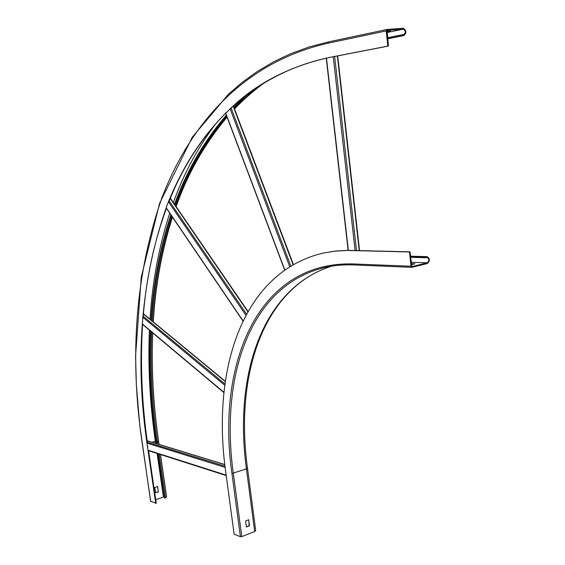 <?xml version="1.0" encoding="UTF-8"?>
<svg xmlns="http://www.w3.org/2000/svg" width="565" height="565" viewBox="0 0 565 565"><rect width="100%" height="100%" fill="white"/><g stroke="black" fill="none" stroke-linecap="round" stroke-linejoin="round"><path stroke-width="0.85" d="M411.256 263.643L414.957 263.791L411.362 264.681M412.577 264.399L411.327 264.349M411.991 266.588L427.225 262.845C429.428 260.875 429.4 259.06 427.154 257.393L425.438 257.725L425.36 257.011L427.211 256.672C430.05 258.77 430.078 261.065 427.295 263.551L411.821 267.323L410.988 266.242L409.484 251.962L410.013 251.835L411.821 266.581M410.013 251.835L347.546 250.344L335.391 251.058L323.265 253.071C242.286 271.97 211.43 369.729 225.668 471.556L234.136 534.215L240.415 536.679L241.785 536.595L233.324 473.435C219.898 376.869 249.553 285.05 325.263 267.337C334.134 265.366 343.513 264.554 353.4 264.9M323.102 253.106L323.773 252.958M409.484 251.962L347.037 250.457L334.883 251.171L323.265 253.071M425.36 257.011L410.508 256.567M425.438 257.725L410.586 257.266M247.477 468.131L255.705 530.528L254.688 531.552L241.785 536.595M246.545 527.067L245.563 521.085L248.635 519.736L249.504 525.711L246.368 526.997M248.734 519.878L249.186 525.584L246.34 526.905M157.861 453.688L164.577 498.161L166.626 496.932L160.517 454.535M150.7 501.268L156.251 503.323L148.524 450.34M155.721 499.693L164.097 496.833M164.577 498.161L158.172 453.78M156.71 443.673L156.498 442.197C151.017 404.441 149.075 367.434 150.664 331.182M156.406 443.574L156.194 442.098C150.7 404.293 148.757 367.229 150.347 330.913M150.968 319.96C153.362 283.164 159.994 248.113 170.863 214.82M174.55 204.297C186.598 170.983 203.866 141.285 226.36 115.196M233.846 107.096L247.689 93.981M387.59 37.742L402.428 34.726L402.52 35.637L403.869 35.531C406.878 32.798 406.602 30.369 403.064 28.25L387.053 29.465L386.206 30.927L387.809 46.104L388.466 46.048L387.145 30.39L403.156 29.161C405.811 30.75 406.016 32.572 403.763 34.62L402.428 34.726M387.689 38.639L402.52 35.637M151.286 320.221C153.68 283.489 160.312 248.501 171.167 215.272M174.86 204.749C186.895 171.499 204.142 141.864 226.6 115.846M234.094 107.753L255.606 88.302M158.391 491.96L157.586 486.401L154.81 487.539L155.566 492.736L158.391 491.96L157.473 486.437M147.514 443.306C141.766 402.619 140.134 362.907 142.627 324.162M143.122 317.488C146.116 278.849 153.913 242.385 166.506 208.104M168.766 202.242C182.008 168.186 200.999 138.467 225.746 113.085M230.132 108.833C255.74 83.98 287.86 67.08 326.485 58.124M333.244 56.775L388.466 46.048M155.749 503.5L147.5 446.922C134.399 359.51 140.932 278.919 167.099 205.166C194.953 134.152 246.962 74.884 329.31 57.475L387.809 46.104M155.566 492.715L158.087 491.847M386.926 31.379L390.584 31.103L386.976 31.866M411.108 262.266L427.225 262.845M351.204 250.493L351.72 250.38M410.988 266.242L352.722 263.919C256.87 261.659 216.36 365.244 231.94 473.534L240.415 536.679M353.782 264.914L352.722 263.919M410.473 256.235L426.596 256.715M231.94 473.534L246.411 468.865L247.456 467.968C234.772 375.548 262.774 288.009 331.599 266.143C261.228 288.793 233.846 376.573 246.411 468.865L254.688 531.552M156.498 442.197L158.581 441.103C153.263 404.335 151.3 368.26 152.698 332.884M165.559 497.822L159.259 454.133M157.797 444.005L157.494 441.879C152.077 404.526 150.128 367.9 151.646 332.001M163.419 497.009L157.126 453.448M155.665 443.348L155.361 441.237L156.046 441.067M152.098 442.261L155.361 441.237C149.873 403.474 147.889 366.438 149.4 330.122M147.5 446.922L148.009 446.767M150.742 501.536L142.514 445.354C129.046 356.12 135.536 273.538 161.964 197.616C190.172 124.448 243.014 62.616 327.7 43.272L386.206 30.927M152.253 321.019C154.584 284.379 161.117 249.469 171.859 216.289M175.531 205.724C187.46 172.459 204.594 142.775 226.911 116.672M234.39 108.522L247.971 95.534L262.718 83.677M403.869 35.531L387.703 38.794L403.813 35.531M150 319.161C152.324 282.097 158.892 246.757 169.719 213.132M173.37 202.567C183.667 173.815 197.778 147.564 215.703 123.806M387.046 32.53L403.156 29.161M327.7 43.272L328.519 41.895L386.87 29.507M329.31 57.475L329.953 57.418M243.077 320.892L166.167 207.609M168.441 201.762L245.923 315.263M246.552 314.098L169.26 201.02M170.27 198.534L247.844 311.76M223.924 392.315L142.133 323.752M142.634 317.092L224.757 385.238M224.934 383.925L143.22 316.245M143.418 313.985L225.266 381.537M226.155 475.144L147.974 450.157M146.957 443.137L225.124 467.361M224.983 466.203L147.366 442.261M147.168 440.841L224.799 464.635M284.788 269.929L225.605 112.703M229.99 108.466L289.711 266.673M290.798 266.009L231.092 107.929M233.112 106.072L293.087 264.66M348.358 250.337L326.471 58.047M333.237 56.712L355.103 250.465M356.494 250.5L334.635 56.507M337.383 55.97L359.234 250.57M325.263 267.337C334.162 265.359 343.591 264.554 353.542 264.929L411.821 267.323M410.465 256.178L426.935 256.665M150.622 501.445L139.753 425.134L136.377 385.175L135.572 356.162L141.236 277.288L159.577 203.379L192.206 137.323L228.401 94.256L242.237 82.342L257.188 71.55L273.262 61.988L290.488 53.774L308.857 47.043L328.371 41.923M159.055 444.387L158.596 441.201M265.352 82.066C254.179 90.125 243.911 99.087 234.546 108.946M227.095 117.153C204.926 143.341 187.933 173.144 176.111 206.564M172.466 217.186C161.894 250.352 155.495 285.24 153.27 321.859M328.491 41.902L386.898 29.493M242.985 321.082L166.435 208.294M248.007 311.47L170.397 198.23M223.895 392.597L142.606 324.423M225.301 381.283L143.439 313.745M226.212 475.561L148.581 450.715M224.785 464.529L147.161 440.742M284.64 270.035L225.612 113.219M293.383 264.491L233.373 105.832M348.132 250.337L326.259 58.167M359.559 250.578L337.708 55.907"/></g></svg>
